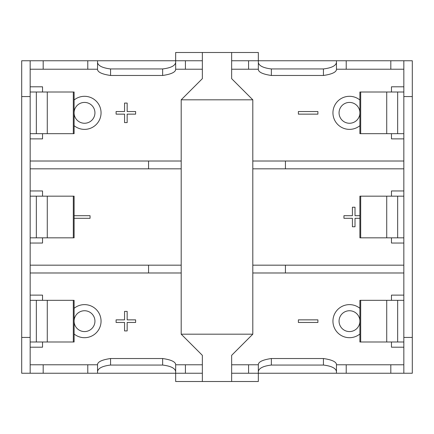 <?xml version="1.0" encoding="UTF-8"?>
<svg xmlns="http://www.w3.org/2000/svg" width="434" height="434" viewBox="0 0 434 434"><rect width="100%" height="100%" fill="white"/><g stroke="black" fill="none" stroke-linecap="round" stroke-linejoin="round"><path stroke-width="0.65" d="M47.279 341.992L36.347 341.992L36.347 300.328L74.105 300.328L74.105 341.992L47.279 341.992L47.279 300.328M386.721 341.992L397.652 341.992L397.652 300.328L359.894 300.328L359.894 341.992L386.721 341.992L386.721 300.328M386.721 237.832L397.652 237.832L397.652 196.168L359.894 196.168L359.894 237.832L386.721 237.832L386.721 196.168M386.721 133.672L397.652 133.672L397.652 92.008L359.894 92.008L359.894 133.672L386.721 133.672L386.721 92.008M47.279 237.832L36.347 237.832L36.347 196.168L74.105 196.168L74.105 237.832L47.279 237.832L47.279 196.168M47.279 133.672L36.347 133.672L36.347 92.008L74.105 92.008L74.105 133.672L47.279 133.672L47.279 92.008M74.105 308.319A16.535 16.535 0 0 1 101.057 321.16A16.535 16.535 0 0 1 74.105 334.001M359.894 334.001A16.535 16.535 0 0 1 332.943 321.16A16.535 16.535 0 0 1 359.894 308.319M359.894 99.999A16.535 16.535 0 0 0 332.943 112.84A16.535 16.535 0 0 0 359.894 125.681M74.105 125.681A16.535 16.535 0 0 0 101.057 112.84A16.535 16.535 0 0 0 74.105 99.999M84.522 102.424A10.416 10.416 0 0 0 74.105 112.84A10.416 10.416 0 0 0 84.522 123.256A10.416 10.416 0 0 0 94.938 112.84A10.416 10.416 0 0 0 84.522 102.424M349.478 102.424A10.416 10.416 0 0 0 339.062 112.84A10.416 10.416 0 0 0 349.478 123.256A10.416 10.416 0 0 0 359.894 112.84A10.416 10.416 0 0 0 349.478 102.424M349.478 331.576A10.416 10.416 0 0 1 339.062 321.16A10.416 10.416 0 0 1 349.478 310.744A10.416 10.416 0 0 1 359.894 321.16A10.416 10.416 0 0 1 349.478 331.576M84.522 331.576A10.416 10.416 0 0 1 74.105 321.16A10.416 10.416 0 0 1 84.522 310.744A10.416 10.416 0 0 1 94.938 321.16A10.416 10.416 0 0 1 84.522 331.576M30.163 161.014L148.558 161.014L148.558 168.826L30.163 168.826L30.163 60.76L21.7 60.76L21.7 373.24L30.163 373.24L30.163 337.435L21.7 337.435M30.163 60.76L97.541 60.76L97.541 62.55C98.187 65.827 102.527 67.959 110.562 68.946L162.642 68.946C170.665 67.97 175.005 65.838 175.661 62.55L175.661 60.76L97.541 60.76M231.647 60.76L258.339 60.76L258.339 52.492L175.661 52.492L175.661 60.76L202.352 60.76M336.459 60.76L258.339 60.76L258.339 62.55C258.984 65.827 263.324 67.959 271.358 68.946L323.439 68.946C331.462 67.97 335.802 65.838 336.459 62.55L336.459 60.76L403.837 60.76L403.837 373.24L390.817 373.24L390.817 364.777L336.459 364.777L336.459 364.267L336.459 371.45C335.813 368.173 331.473 366.041 323.439 365.054L271.358 365.054C263.335 366.03 258.995 368.162 258.339 371.45L258.339 381.508L175.661 381.508L175.661 371.45C175.016 368.173 170.676 366.041 162.642 365.054L110.562 365.054C102.538 366.03 98.198 368.162 97.541 371.45L97.541 373.24L202.352 373.24M403.837 373.24L412.3 373.24L412.3 60.76L403.837 60.76M403.837 69.223L390.817 69.223L390.817 60.76M336.459 69.223L390.817 69.223M231.647 69.223L258.339 69.223M175.661 62.55L175.661 69.733L175.661 69.223L202.352 69.223M43.183 60.76L43.183 69.223L97.541 69.223M43.183 69.223L30.163 69.223M30.163 168.826L30.163 337.435M323.439 365.054L323.439 358.527C331.554 359.71 335.894 361.62 336.459 364.267M323.439 358.527L271.358 358.527L271.358 365.054M258.339 371.45L258.339 364.267C258.886 361.63 263.226 359.715 271.358 358.527M202.352 364.777L175.661 364.777L175.661 364.267L175.661 371.45M162.642 365.054L162.642 358.527C170.757 359.71 175.097 361.62 175.661 364.267M162.642 358.527L110.562 358.527L110.562 365.054M97.541 371.45L97.541 364.267C98.089 361.63 102.429 359.715 110.562 358.527M175.661 364.777L175.661 373.24M231.647 373.24L336.459 373.24L336.459 371.45M336.459 62.55L336.459 69.733C335.911 72.37 331.571 74.285 323.439 75.473L271.358 75.473C263.243 74.29 258.903 72.38 258.339 69.733L258.339 62.55M336.459 373.24L390.817 373.24M30.163 364.777L43.183 364.777L43.183 373.24L97.541 373.24M43.183 373.24L30.163 373.24M97.541 364.777L43.183 364.777M258.339 364.777L231.647 364.777M390.817 364.777L403.837 364.777M175.661 69.733C175.114 72.37 170.774 74.285 162.642 75.473L110.562 75.473C102.446 74.29 98.106 72.38 97.541 69.733L97.541 62.55M148.558 161.014L181.195 161.014M252.805 161.014L403.837 161.014M148.558 168.826L181.195 168.826M252.805 168.826L285.442 168.826L285.442 161.014M403.837 168.826L285.442 168.826M30.163 265.174L181.195 265.174M252.805 265.174L403.837 265.174M148.558 265.174L148.558 272.986L181.195 272.986M252.805 272.986L285.442 272.986L285.442 265.174M148.558 272.986L30.163 272.986M403.837 272.986L285.442 272.986M298.375 114.142L317.905 114.142L317.905 111.538L298.375 111.538L298.375 114.142M124.558 111.538L124.558 103.075L127.162 103.075L127.162 111.538L135.625 111.538L135.625 114.142L127.162 114.142L127.162 122.605L124.558 122.605L124.558 114.142L116.095 114.142L116.095 111.538L124.558 111.538M74.105 218.302L90.055 218.302L90.055 215.698L74.105 215.698M359.894 218.302L355.012 218.302L355.012 226.765L352.408 226.765L352.408 218.302L343.945 218.302L343.945 215.698L352.408 215.698L352.408 207.235L355.012 207.235L355.012 215.698L359.894 215.698M298.375 319.858L317.905 319.858L317.905 322.462L298.375 322.462L298.375 319.858M127.162 319.858L135.625 319.858L135.625 322.462L127.162 322.462L127.162 330.925L124.558 330.925L124.558 322.462L116.095 322.462L116.095 319.858L124.558 319.858L124.558 311.395L127.162 311.395L127.162 319.858M403.837 86.8L391.468 86.8L391.468 92.008M397.652 92.008L403.837 92.008M397.652 133.672L403.837 133.672M403.837 138.88L391.468 138.88L391.468 133.672M403.837 190.96L391.468 190.96L391.468 196.168M397.652 196.168L403.837 196.168M397.652 237.832L403.837 237.832M403.837 243.04L391.468 243.04L391.468 237.832M403.837 295.12L391.468 295.12L391.468 300.328M397.652 300.328L403.837 300.328M397.652 341.992L403.837 341.992M403.837 347.2L391.468 347.2L391.468 341.992M30.163 347.2L42.532 347.2L42.532 341.992M36.347 341.992L30.163 341.992M36.347 300.328L30.163 300.328M30.163 295.12L42.532 295.12L42.532 300.328M30.163 243.04L42.532 243.04L42.532 237.832M36.347 237.832L30.163 237.832M36.347 196.168L30.163 196.168M30.163 190.96L42.532 190.96L42.532 196.168M36.347 92.008L30.163 92.008M30.163 86.8L42.532 86.8L42.532 92.008M30.163 138.88L42.532 138.88L42.532 133.672M36.347 133.672L30.163 133.672M231.647 381.508L231.647 355.337L252.805 334.18L252.805 99.82L231.647 78.662L231.647 52.492M252.805 99.82L181.195 99.82L202.352 78.662L202.352 52.492M181.195 99.82L181.195 334.18L202.352 355.337L202.352 381.508M73.319 341.992L73.319 300.328M360.681 341.992L360.681 300.328M360.681 237.832L360.681 196.168M360.681 133.672L360.681 92.008M73.319 237.832L73.319 196.168M73.319 133.672L73.319 92.008M30.163 96.565L21.7 96.565M412.3 96.565L403.837 96.565M412.3 337.435L403.837 337.435M87.776 364.777L87.776 373.24M185.427 364.777L185.427 373.24M248.573 364.777L248.573 373.24M346.224 364.777L346.224 373.24M346.224 60.76L346.224 69.223M248.573 60.76L248.573 69.223M185.427 60.76L185.427 69.223M87.776 60.76L87.776 69.223M162.642 75.473L162.642 68.946M110.562 68.946L110.562 75.473M323.439 75.473L323.439 68.946M271.358 68.946L271.358 75.473M252.805 334.18L181.195 334.18"/></g></svg>
